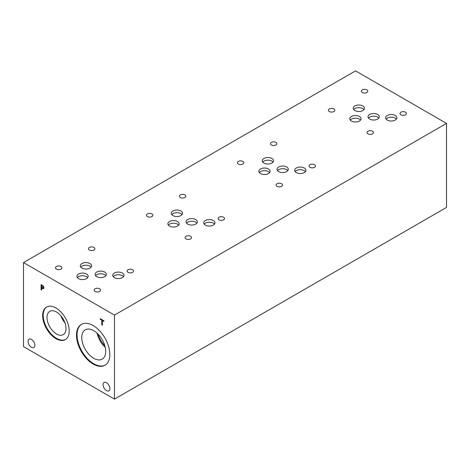 <?xml version="1.0" encoding="UTF-8"?>
<svg xmlns="http://www.w3.org/2000/svg" width="470" height="470" viewBox="0 0 470 470"><rect width="100%" height="100%" fill="white"/><g stroke="black" fill="none" stroke-linecap="round" stroke-linejoin="round"><path stroke-width="0.7" d="M114.469 315.094L114.469 399.124L23.5 346.607L23.5 262.571L114.469 315.094L446.5 123.393L355.531 70.876L23.5 262.571M43.005 286.453L41.689 285.496L43.029 286.436L43.358 287.429L43.058 288.081L43.029 286.436M41.689 285.496L41.689 287.587L43.07 288.075M43.416 286.218L43.963 287.787L43.563 288.721L41.689 288.186L41.689 290.143L41.084 289.796L41.084 284.544L43.416 286.218M41.084 289.796L41.113 284.562M41.689 290.108L41.113 289.779M41.689 288.186L43.563 288.721M93.166 364.062A23.582 13.612 60 0 1 77.756 343.282A23.582 13.612 60 0 1 81.375 324.388A23.582 13.612 60 0 1 93.166 325.551A23.582 13.612 60 0 1 108.57 346.337A23.582 13.612 60 0 1 104.951 365.231A23.582 13.612 60 0 1 93.166 364.062M55.942 338.664A18.794 10.851 60 0 1 43.663 322.103A18.794 10.851 60 0 1 46.542 307.039A18.794 10.851 60 0 1 55.942 307.973A18.794 10.851 60 0 1 68.221 324.535A18.794 10.851 60 0 1 65.336 339.593A18.794 10.851 60 0 1 55.942 338.664M34.88 345.297A4.823 2.785 60 0 1 33.881 347.506A4.823 2.785 60 0 1 30.162 346.214A4.823 2.785 60 0 1 28.059 341.361A4.823 2.785 60 0 1 29.058 339.152A4.823 2.785 60 0 1 32.777 340.445A4.823 2.785 60 0 1 34.88 345.297M109.91 388.614A4.823 2.785 60 0 1 108.911 390.823A4.823 2.785 60 0 1 105.192 389.53A4.823 2.785 60 0 1 103.089 384.677A4.823 2.785 60 0 1 104.087 382.468A4.823 2.785 60 0 1 107.806 383.761A4.823 2.785 60 0 1 109.91 388.614M102.384 325.181L101.779 324.835L101.779 320.205L100.251 319.324L100.251 318.701L103.905 320.81L103.905 321.433L102.384 320.552L102.384 325.181M114.469 399.124L446.5 207.429L446.5 123.393M102.384 325.152L101.808 324.817L101.808 320.188L100.28 319.306L100.28 318.719M102.384 320.552L103.905 321.398M65.612 339.422A18.794 10.851 60 0 1 56.506 338.335A18.794 10.851 60 0 1 44.303 322.032A18.794 10.851 60 0 1 46.83 306.887M56.506 333.97A13.442 7.761 60 0 1 47.723 322.12A13.442 7.761 60 0 1 49.779 311.352A13.442 7.761 60 0 1 56.506 312.015A13.442 7.761 60 0 1 65.283 323.859A13.442 7.761 60 0 1 63.227 334.634A13.442 7.761 60 0 1 56.506 333.97M64.948 322.831A13.442 7.761 60 0 1 60.865 315.758M63.961 320.493A12.361 7.138 60 0 1 62.398 317.785M105.233 365.061A23.582 13.612 60 0 1 93.73 363.739A23.582 13.612 60 0 1 78.402 343.212A23.582 13.612 60 0 1 81.657 324.23M93.73 358.293A16.92 9.77 60 0 1 82.673 343.388A16.92 9.77 60 0 1 85.27 329.834A16.92 9.77 60 0 1 93.73 330.669A16.92 9.77 60 0 1 104.781 345.579A16.92 9.77 60 0 1 102.184 359.133A16.92 9.77 60 0 1 93.73 358.293M105.221 347.289A16.92 9.77 60 0 1 97.043 333.124M104.816 345.703A15.516 8.959 60 0 1 98.218 334.27M378.785 118.111A5.628 3.249 0 0 0 377.627 117.142A5.628 3.249 0 0 0 368.509 118.111M377.627 114.486A5.628 3.249 180 0 1 379.278 116.783A5.628 3.249 180 0 1 375.8 119.785A5.628 3.249 180 0 1 369.667 119.08A5.628 3.249 180 0 1 368.022 116.783A5.628 3.249 180 0 1 371.494 113.781A5.628 3.249 180 0 1 377.627 114.486M364.003 109.581A5.628 3.249 0 0 0 362.846 108.611A5.628 3.249 0 0 0 353.728 109.581M362.846 105.956A5.628 3.249 180 0 1 364.491 108.253A5.628 3.249 180 0 1 361.019 111.255A5.628 3.249 180 0 1 354.885 110.55A5.628 3.249 180 0 1 353.234 108.253A5.628 3.249 180 0 1 356.712 105.251A5.628 3.249 180 0 1 362.846 105.956M196.848 223.15A5.634 3.255 0 0 0 195.684 222.181A5.634 3.255 0 0 0 186.555 223.15M195.684 219.519A5.634 3.255 180 0 1 197.335 221.822A5.634 3.255 180 0 1 193.857 224.83A5.634 3.255 180 0 1 187.718 224.125A5.634 3.255 180 0 1 186.067 221.822A5.634 3.255 180 0 1 189.545 218.814A5.634 3.255 180 0 1 195.684 219.519M178.653 225.124A5.634 3.255 0 0 0 177.49 224.155A5.634 3.255 0 0 0 168.366 225.124M177.49 221.499A5.634 3.255 180 0 1 179.141 223.796A5.634 3.255 180 0 1 175.662 226.804A5.634 3.255 180 0 1 169.523 226.099A5.634 3.255 180 0 1 167.872 223.796A5.634 3.255 180 0 1 171.35 220.794A5.634 3.255 180 0 1 177.49 221.499M287.81 170.633A5.634 3.255 0 0 0 286.653 169.658A5.634 3.255 0 0 0 277.523 170.633M286.653 167.003A5.634 3.255 180 0 1 288.304 169.3A5.634 3.255 180 0 1 284.826 172.308A5.634 3.255 180 0 1 278.687 171.603A5.634 3.255 180 0 1 277.036 169.3A5.634 3.255 180 0 1 280.514 166.298A5.634 3.255 180 0 1 286.653 167.003M269.621 172.608A5.634 3.255 0 0 0 268.458 171.632A5.634 3.255 0 0 0 259.334 172.608M268.458 168.977A5.634 3.255 180 0 1 270.109 171.28A5.634 3.255 180 0 1 266.631 174.282A5.634 3.255 180 0 1 260.492 173.577A5.634 3.255 180 0 1 258.841 171.28A5.634 3.255 180 0 1 262.319 168.272A5.634 3.255 180 0 1 268.458 168.977M105.873 275.673A5.634 3.255 0 0 0 104.716 274.703A5.634 3.255 0 0 0 95.586 275.673M104.716 272.048A5.634 3.255 180 0 1 106.367 274.345A5.634 3.255 180 0 1 102.889 277.353A5.634 3.255 180 0 1 96.75 276.648A5.634 3.255 180 0 1 95.099 274.345A5.634 3.255 180 0 1 98.577 271.343A5.634 3.255 180 0 1 104.716 272.048M87.684 277.653A5.634 3.255 0 0 0 86.521 276.677A5.634 3.255 0 0 0 77.391 277.653M86.521 274.022A5.634 3.255 180 0 1 88.172 276.325A5.634 3.255 180 0 1 84.694 279.327A5.634 3.255 180 0 1 78.555 278.622A5.634 3.255 180 0 1 76.904 276.325A5.634 3.255 180 0 1 80.382 273.317A5.634 3.255 180 0 1 86.521 274.022M360.584 120.091A5.634 3.255 0 0 0 359.427 119.121A5.634 3.255 0 0 0 350.297 120.091M359.427 116.46A5.634 3.255 180 0 1 361.078 118.763A5.634 3.255 180 0 1 357.599 121.771A5.634 3.255 180 0 1 351.454 121.06A5.634 3.255 180 0 1 349.809 118.763A5.634 3.255 180 0 1 353.287 115.755A5.634 3.255 180 0 1 359.427 116.46M396.427 119.104A5.634 3.255 0 0 0 395.264 118.129A5.634 3.255 0 0 0 386.14 119.104M395.264 115.473A5.634 3.255 180 0 1 396.915 117.776A5.634 3.255 180 0 1 393.437 120.778A5.634 3.255 180 0 1 387.298 120.073A5.634 3.255 180 0 1 385.647 117.776A5.634 3.255 180 0 1 389.125 114.768A5.634 3.255 180 0 1 395.264 115.473M123.522 276.666A5.634 3.255 0 0 0 122.365 275.69A5.634 3.255 0 0 0 113.235 276.666M122.365 273.035A5.634 3.255 180 0 1 124.015 275.332A5.634 3.255 180 0 1 120.537 278.34A5.634 3.255 180 0 1 114.392 277.635A5.634 3.255 180 0 1 112.747 275.332A5.634 3.255 180 0 1 116.225 272.33A5.634 3.255 180 0 1 122.365 273.035M91.104 267.148A5.634 3.255 0 0 0 89.94 266.173A5.634 3.255 0 0 0 80.817 267.148M89.94 263.517A5.634 3.255 180 0 1 91.591 265.82A5.634 3.255 180 0 1 88.113 268.822A5.634 3.255 180 0 1 81.974 268.117A5.634 3.255 180 0 1 80.323 265.82A5.634 3.255 180 0 1 83.801 262.812A5.634 3.255 180 0 1 89.94 263.517M305.459 171.621A5.634 3.255 0 0 0 304.302 170.645A5.634 3.255 0 0 0 295.172 171.621M304.302 167.99A5.634 3.255 180 0 1 305.952 170.293A5.634 3.255 180 0 1 302.474 173.295A5.634 3.255 180 0 1 296.335 172.59A5.634 3.255 180 0 1 294.684 170.293A5.634 3.255 180 0 1 298.162 167.285A5.634 3.255 180 0 1 304.302 167.99M273.041 162.103A5.634 3.255 0 0 0 271.877 161.128A5.634 3.255 0 0 0 262.754 162.103M271.877 158.472A5.634 3.255 180 0 1 273.528 160.775A5.634 3.255 180 0 1 270.05 163.777A5.634 3.255 180 0 1 263.911 163.072A5.634 3.255 180 0 1 262.26 160.775A5.634 3.255 180 0 1 265.738 157.767A5.634 3.255 180 0 1 271.877 158.472M214.49 224.137A5.634 3.255 0 0 0 213.333 223.168A5.634 3.255 0 0 0 204.203 224.137M213.333 220.506A5.634 3.255 180 0 1 214.984 222.809A5.634 3.255 180 0 1 211.506 225.817A5.634 3.255 180 0 1 205.367 225.112A5.634 3.255 180 0 1 203.716 222.809A5.634 3.255 180 0 1 207.194 219.801A5.634 3.255 180 0 1 213.333 220.506M182.072 214.62A5.634 3.255 0 0 0 180.915 213.65A5.634 3.255 0 0 0 171.785 214.62M180.915 210.995A5.634 3.255 180 0 1 182.566 213.292A5.634 3.255 180 0 1 179.082 216.3A5.634 3.255 180 0 1 172.942 215.595A5.634 3.255 180 0 1 171.292 213.292A5.634 3.255 180 0 1 174.77 210.29A5.634 3.255 180 0 1 180.915 210.995M151.928 213.944A3.214 1.857 180 0 1 152.873 215.26A3.214 1.857 180 0 1 150.888 216.976A3.214 1.857 180 0 1 147.38 216.57A3.214 1.857 180 0 1 146.44 215.26A3.214 1.857 180 0 1 148.426 213.545A3.214 1.857 180 0 1 151.928 213.944M223.579 217.222A3.214 1.857 180 0 1 224.519 218.532A3.214 1.857 180 0 1 222.533 220.248A3.214 1.857 180 0 1 219.026 219.848A3.214 1.857 180 0 1 218.086 218.532A3.214 1.857 180 0 1 220.072 216.817A3.214 1.857 180 0 1 223.579 217.222M242.896 161.427A3.214 1.857 180 0 1 243.842 162.738A3.214 1.857 180 0 1 241.856 164.453A3.214 1.857 180 0 1 238.349 164.048A3.214 1.857 180 0 1 237.409 162.738A3.214 1.857 180 0 1 239.395 161.022A3.214 1.857 180 0 1 242.896 161.427M314.542 164.7A3.214 1.857 180 0 1 315.488 166.016A3.214 1.857 180 0 1 313.502 167.731A3.214 1.857 180 0 1 309.994 167.326A3.214 1.857 180 0 1 309.054 166.016A3.214 1.857 180 0 1 311.04 164.3A3.214 1.857 180 0 1 314.542 164.7M60.959 266.466A3.214 1.857 180 0 1 61.905 267.783A3.214 1.857 180 0 1 59.919 269.498A3.214 1.857 180 0 1 56.412 269.093A3.214 1.857 180 0 1 55.472 267.783A3.214 1.857 180 0 1 57.458 266.067A3.214 1.857 180 0 1 60.959 266.466M132.605 269.745A3.214 1.857 180 0 1 133.55 271.061A3.214 1.857 180 0 1 131.565 272.776A3.214 1.857 180 0 1 128.057 272.371A3.214 1.857 180 0 1 127.117 271.061A3.214 1.857 180 0 1 129.103 269.345A3.214 1.857 180 0 1 132.605 269.745M333.87 108.917A3.214 1.857 180 0 1 334.816 110.227A3.214 1.857 180 0 1 332.831 111.942A3.214 1.857 180 0 1 329.323 111.543A3.214 1.857 180 0 1 328.383 110.227A3.214 1.857 180 0 1 330.369 108.511A3.214 1.857 180 0 1 333.87 108.917M405.51 112.189A3.214 1.857 180 0 1 406.45 113.499A3.214 1.857 180 0 1 404.464 115.215A3.214 1.857 180 0 1 400.963 114.815A3.214 1.857 180 0 1 400.017 113.499A3.214 1.857 180 0 1 402.003 111.784A3.214 1.857 180 0 1 405.51 112.189M372.528 131.23A3.214 1.857 180 0 1 373.468 132.546A3.214 1.857 180 0 1 371.482 134.261A3.214 1.857 180 0 1 367.975 133.856A3.214 1.857 180 0 1 367.035 132.546A3.214 1.857 180 0 1 369.021 130.83A3.214 1.857 180 0 1 372.528 131.23M366.847 89.864A3.214 1.857 180 0 1 367.793 91.18A3.214 1.857 180 0 1 365.807 92.896A3.214 1.857 180 0 1 362.299 92.49A3.214 1.857 180 0 1 361.36 91.18A3.214 1.857 180 0 1 363.345 89.465A3.214 1.857 180 0 1 366.847 89.864M99.622 288.791A3.214 1.857 180 0 1 100.562 290.102A3.214 1.857 180 0 1 98.577 291.817A3.214 1.857 180 0 1 95.075 291.418A3.214 1.857 180 0 1 94.129 290.102A3.214 1.857 180 0 1 96.115 288.386A3.214 1.857 180 0 1 99.622 288.791M93.947 247.426A3.214 1.857 180 0 1 94.887 248.736A3.214 1.857 180 0 1 92.901 250.451A3.214 1.857 180 0 1 89.4 250.052A3.214 1.857 180 0 1 88.454 248.736A3.214 1.857 180 0 1 90.44 247.02A3.214 1.857 180 0 1 93.947 247.426M281.559 183.746A3.214 1.857 180 0 1 282.499 185.057A3.214 1.857 180 0 1 280.514 186.772A3.214 1.857 180 0 1 277.012 186.373A3.214 1.857 180 0 1 276.066 185.057A3.214 1.857 180 0 1 278.052 183.341A3.214 1.857 180 0 1 281.559 183.746M275.884 142.381A3.214 1.857 180 0 1 276.824 143.697A3.214 1.857 180 0 1 274.838 145.412A3.214 1.857 180 0 1 271.337 145.007A3.214 1.857 180 0 1 270.391 143.697A3.214 1.857 180 0 1 272.377 141.981A3.214 1.857 180 0 1 275.884 142.381M190.591 236.263A3.214 1.857 180 0 1 191.531 237.579A3.214 1.857 180 0 1 189.545 239.295A3.214 1.857 180 0 1 186.044 238.889A3.214 1.857 180 0 1 185.104 237.579A3.214 1.857 180 0 1 187.084 235.864A3.214 1.857 180 0 1 190.591 236.263M184.916 194.903A3.214 1.857 180 0 1 185.856 196.213A3.214 1.857 180 0 1 183.87 197.929A3.214 1.857 180 0 1 180.368 197.529A3.214 1.857 180 0 1 179.422 196.213A3.214 1.857 180 0 1 181.408 194.498A3.214 1.857 180 0 1 184.916 194.903"/></g></svg>
